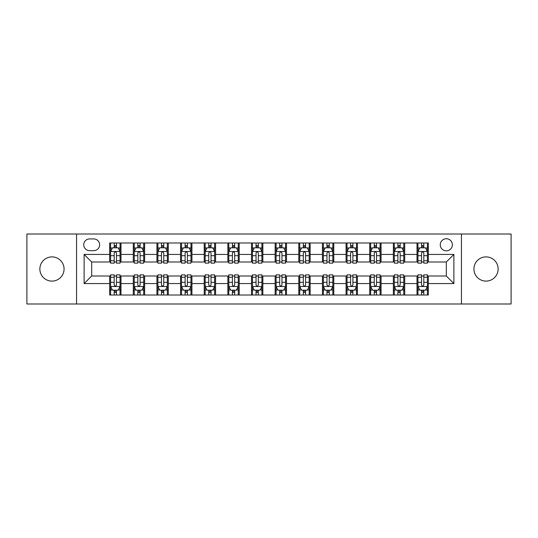 <?xml version="1.0" encoding="UTF-8"?>
<svg xmlns="http://www.w3.org/2000/svg" width="538" height="538" viewBox="0 0 538 538"><rect width="100%" height="100%" fill="white"/><g stroke="black" fill="none" stroke-linecap="round" stroke-linejoin="round"><path stroke-width="0.81" d="M486.036 256.895A12.105 12.105 0 0 0 473.931 269A12.105 12.105 0 0 0 486.036 281.105A12.105 12.105 0 0 0 498.141 269A12.105 12.105 0 0 0 486.036 256.895M51.964 256.895A12.105 12.105 0 0 0 39.859 269A12.105 12.105 0 0 0 51.964 281.105A12.105 12.105 0 0 0 64.069 269A12.105 12.105 0 0 0 51.964 256.895M446.318 238.737A6.053 6.053 0 0 0 440.266 244.79A6.053 6.053 0 0 0 446.318 250.843A6.053 6.053 0 0 0 452.371 244.79A6.053 6.053 0 0 0 446.318 238.737M461.449 303.99L511.1 303.99L511.1 234.01L461.449 234.01L461.449 303.99L76.551 303.99L76.551 234.01L26.9 234.01L26.9 303.99L76.551 303.99M89.597 250.654L93.76 250.654A5.864 5.864 0 0 0 99.624 244.79A5.864 5.864 0 0 0 93.76 238.926L89.597 238.926A5.864 5.864 0 0 0 83.74 244.79A5.864 5.864 0 0 0 89.597 250.654M461.449 234.01L76.551 234.01M109.651 283.566L84.116 283.566L84.116 254.434L109.651 254.434L109.651 261.999L91.682 261.999L91.682 276.001L109.651 276.001L109.651 295.006L428.349 295.006L428.349 276.001L446.318 276.001L446.318 261.999L428.349 261.999L428.349 254.434L453.884 254.434L453.884 283.566L428.349 283.566M428.349 254.434L428.349 242.994L109.651 242.994L109.651 254.434M417.004 242.994L417.004 261.999L417.945 261.999M421.543 261.999L423.81 261.999M427.407 261.999L428.349 261.999M417.004 261.999L403.762 261.999M393.359 242.994L393.359 261.999L394.307 261.999M397.898 261.999L400.171 261.999M393.359 261.999L380.117 261.999M369.72 242.994L369.72 261.999L370.662 261.999M374.26 261.999L376.526 261.999M369.72 261.999L356.479 261.999M346.075 242.994L346.075 261.999L347.023 261.999M350.615 261.999L352.881 261.999M346.075 261.999L332.834 261.999M322.43 242.994L322.43 261.999L323.378 261.999M326.969 261.999L329.243 261.999M322.43 261.999L309.195 261.999M298.792 242.994L298.792 261.999L299.733 261.999M303.331 261.999L305.597 261.999M298.792 261.999L285.55 261.999M275.147 242.994L275.147 261.999L276.095 261.999M279.686 261.999L281.959 261.999M275.147 261.999L261.905 261.999M251.502 242.994L251.502 261.999L252.45 261.999M256.041 261.999L258.314 261.999M251.502 261.999L238.267 261.999M227.863 242.994L227.863 261.999L228.805 261.999M232.403 261.999L234.669 261.999M227.863 261.999L214.622 261.999M204.218 242.994L204.218 261.999L205.166 261.999M208.757 261.999L211.03 261.999M204.218 261.999L190.977 261.999M180.58 242.994L180.58 261.999L181.521 261.999M185.119 261.999L187.385 261.999M180.58 261.999L167.338 261.999M156.935 242.994L156.935 261.999L157.883 261.999M161.474 261.999L163.74 261.999M156.935 261.999L143.693 261.999M133.29 242.994L133.29 261.999L134.238 261.999M137.829 261.999L140.102 261.999M133.29 261.999L120.055 261.999M109.651 261.999L110.593 261.999M114.191 261.999L116.457 261.999M109.651 276.001L110.593 276.001M114.191 276.001L116.457 276.001M120.055 276.001L120.996 276.001L120.996 295.006M134.238 276.001L120.996 276.001M137.829 276.001L140.102 276.001M143.693 276.001L144.641 276.001L144.641 295.006M157.883 276.001L144.641 276.001M161.474 276.001L163.74 276.001M167.338 276.001L168.28 276.001L168.28 295.006M181.521 276.001L168.28 276.001M185.119 276.001L187.385 276.001M190.977 276.001L191.925 276.001L191.925 295.006M205.166 276.001L191.925 276.001M208.757 276.001L211.03 276.001M214.622 276.001L215.57 276.001L215.57 295.006M228.805 276.001L215.57 276.001M232.403 276.001L234.669 276.001M238.267 276.001L239.208 276.001L239.208 295.006M252.45 276.001L239.208 276.001M256.041 276.001L258.314 276.001M261.905 276.001L262.853 276.001L262.853 295.006M276.095 276.001L262.853 276.001M279.686 276.001L281.959 276.001M285.55 276.001L286.498 276.001L286.498 295.006M299.733 276.001L286.498 276.001M303.331 276.001L305.597 276.001M309.195 276.001L310.137 276.001L310.137 295.006M323.378 276.001L310.137 276.001M326.969 276.001L329.243 276.001M332.834 276.001L333.782 276.001L333.782 295.006M347.023 276.001L333.782 276.001M350.615 276.001L352.881 276.001M356.479 276.001L357.42 276.001L357.42 295.006M370.662 276.001L357.42 276.001M374.26 276.001L376.526 276.001M380.117 276.001L381.065 276.001L381.065 295.006M394.307 276.001L381.065 276.001M397.898 276.001L400.171 276.001M403.762 276.001L404.71 276.001L404.71 295.006M417.945 276.001L404.71 276.001M421.543 276.001L423.81 276.001M427.407 276.001L428.349 276.001M120.996 242.994L120.996 261.999M109.651 247.722L110.593 247.722M114.191 247.722L116.457 247.722M120.055 247.722L120.996 247.722M109.651 290.278L110.593 290.278M114.191 290.278L116.457 290.278M120.055 290.278L120.996 290.278M133.29 276.001L133.29 295.006M144.641 242.994L144.641 261.999M133.29 247.722L134.238 247.722M137.829 247.722L140.102 247.722M143.693 247.722L144.641 247.722M133.29 290.278L134.238 290.278M137.829 290.278L140.102 290.278M143.693 290.278L144.641 290.278M156.935 276.001L156.935 295.006M156.935 290.278L157.883 290.278M161.474 290.278L163.74 290.278M167.338 290.278L168.28 290.278M168.28 242.994L168.28 261.999M156.935 247.722L157.883 247.722M161.474 247.722L163.74 247.722M167.338 247.722L168.28 247.722M180.58 276.001L180.58 295.006M180.58 290.278L181.521 290.278M185.119 290.278L187.385 290.278M190.977 290.278L191.925 290.278M191.925 242.994L191.925 261.999M180.58 247.722L181.521 247.722M185.119 247.722L187.385 247.722M190.977 247.722L191.925 247.722M204.218 276.001L204.218 295.006M204.218 290.278L205.166 290.278M208.757 290.278L211.03 290.278M214.622 290.278L215.57 290.278M215.57 242.994L215.57 261.999M204.218 247.722L205.166 247.722M208.757 247.722L211.03 247.722M214.622 247.722L215.57 247.722M227.863 276.001L227.863 295.006M227.863 290.278L228.805 290.278M232.403 290.278L234.669 290.278M238.267 290.278L239.208 290.278M239.208 242.994L239.208 261.999M227.863 247.722L228.805 247.722M232.403 247.722L234.669 247.722M238.267 247.722L239.208 247.722M251.502 276.001L251.502 295.006M251.502 290.278L252.45 290.278M256.041 290.278L258.314 290.278M261.905 290.278L262.853 290.278M262.853 242.994L262.853 261.999M251.502 247.722L252.45 247.722M256.041 247.722L258.314 247.722M261.905 247.722L262.853 247.722M275.147 276.001L275.147 295.006M275.147 290.278L276.095 290.278M279.686 290.278L281.959 290.278M285.55 290.278L286.498 290.278M286.498 242.994L286.498 261.999M275.147 247.722L276.095 247.722M279.686 247.722L281.959 247.722M285.55 247.722L286.498 247.722M298.792 276.001L298.792 295.006M298.792 290.278L299.733 290.278M303.331 290.278L305.597 290.278M309.195 290.278L310.137 290.278M310.137 242.994L310.137 261.999M298.792 247.722L299.733 247.722M303.331 247.722L305.597 247.722M309.195 247.722L310.137 247.722M322.43 276.001L322.43 295.006M322.43 290.278L323.378 290.278M326.969 290.278L329.243 290.278M332.834 290.278L333.782 290.278M333.782 242.994L333.782 261.999M322.43 247.722L323.378 247.722M326.969 247.722L329.243 247.722M332.834 247.722L333.782 247.722M346.075 276.001L346.075 295.006M346.075 290.278L347.023 290.278M350.615 290.278L352.881 290.278M356.479 290.278L357.42 290.278M357.42 242.994L357.42 261.999M346.075 247.722L347.023 247.722M350.615 247.722L352.881 247.722M356.479 247.722L357.42 247.722M369.72 276.001L369.72 295.006M369.72 290.278L370.662 290.278M374.26 290.278L376.526 290.278M380.117 290.278L381.065 290.278M381.065 242.994L381.065 261.999M369.72 247.722L370.662 247.722M374.26 247.722L376.526 247.722M380.117 247.722L381.065 247.722M393.359 276.001L393.359 295.006M393.359 290.278L394.307 290.278M397.898 290.278L400.171 290.278M403.762 290.278L404.71 290.278M404.71 242.994L404.71 261.999M393.359 247.722L394.307 247.722M397.898 247.722L400.171 247.722M403.762 247.722L404.71 247.722M417.004 276.001L417.004 295.006M417.004 290.278L417.945 290.278M421.543 290.278L423.81 290.278M427.407 290.278L428.349 290.278M417.004 247.722L417.945 247.722M421.543 247.722L423.81 247.722M427.407 247.722L428.349 247.722M91.682 261.999L84.116 254.434M91.682 276.001L84.116 283.566M453.884 254.434L446.318 261.999M453.884 283.566L446.318 276.001M116.457 245.449L114.191 245.449M120.055 260.769L116.457 260.769L116.457 263.136L120.055 263.136L120.055 251.602L118.158 247.816L112.489 247.816L110.593 251.602L110.593 263.136L114.191 263.136L114.191 260.769L110.593 260.769M110.593 251.596L110.593 242.994M120.055 251.602L120.055 242.994M114.191 247.816L114.191 242.994M116.457 242.994L116.457 247.816M116.457 260.769L116.457 253.015C115.704 251.562 114.944 251.562 114.191 253.015L114.191 260.769M114.191 292.551L116.457 292.551M110.593 277.231L114.191 277.231L114.191 274.864L110.593 274.864L110.593 286.398L112.489 290.184L118.158 290.184L120.055 286.398L120.055 274.864L116.457 274.864L116.457 277.231L120.055 277.231M120.055 286.404L120.055 295.006M110.593 286.398L110.593 295.006M116.457 290.184L116.457 295.006M114.191 295.006L114.191 290.184M114.191 277.231L114.191 284.985C114.944 286.438 115.704 286.438 116.457 284.985L116.457 277.231M140.102 245.449L137.829 245.449M143.693 260.769L140.102 260.769L140.102 263.136L143.693 263.136L143.693 251.602L141.803 247.816L136.127 247.816L134.238 251.602L134.238 263.136L137.829 263.136L137.829 260.769L134.238 260.769M134.238 251.596L134.238 242.994M143.693 251.602L143.693 242.994M137.829 247.816L137.829 242.994M140.102 242.994L140.102 247.816M140.102 260.769L140.102 253.015C139.342 251.562 138.589 251.562 137.829 253.015L137.829 260.769M163.74 245.449L161.474 245.449M167.338 260.769L163.74 260.769L163.74 263.136L167.338 263.136L167.338 251.602L165.448 247.816L159.773 247.816L157.883 251.602L157.883 263.136L161.474 263.136L161.474 260.769L157.883 260.769M157.883 251.596L157.883 242.994M167.338 251.602L167.338 242.994M161.474 247.816L161.474 242.994M163.74 242.994L163.74 247.816M163.74 260.769L163.74 253.015C162.987 251.562 162.234 251.562 161.474 253.015L161.474 260.769M187.385 245.449L185.119 245.449M190.977 260.769L187.385 260.769L187.385 263.136L190.977 263.136L190.977 251.602L189.087 247.816L183.411 247.816L181.521 251.602L181.521 263.136L185.119 263.136L185.119 260.769L181.521 260.769M181.521 251.596L181.521 242.994M190.977 251.602L190.977 242.994M185.119 247.816L185.119 242.994M187.385 242.994L187.385 247.816M187.385 260.769L187.385 253.015C186.632 251.562 185.872 251.562 185.119 253.015L185.119 260.769M137.829 292.551L140.102 292.551M134.238 277.231L137.829 277.231L137.829 274.864L134.238 274.864L134.238 286.398L136.127 290.184L141.803 290.184L143.693 286.398L143.693 274.864L140.102 274.864L140.102 277.231L143.693 277.231M143.693 286.404L143.693 295.006M134.238 286.398L134.238 295.006M140.102 290.184L140.102 295.006M137.829 295.006L137.829 290.184M137.829 277.231L137.829 284.985C138.589 286.438 139.342 286.438 140.102 284.985L140.102 277.231M161.474 292.551L163.74 292.551M157.883 277.231L161.474 277.231L161.474 274.864L157.883 274.864L157.883 286.398L159.773 290.184L165.448 290.184L167.338 286.398L167.338 274.864L163.74 274.864L163.74 277.231L167.338 277.231M167.338 286.404L167.338 295.006M157.883 286.398L157.883 295.006M163.74 290.184L163.74 295.006M161.474 295.006L161.474 290.184M161.474 277.231L161.474 284.985C162.227 286.438 162.987 286.438 163.74 284.985L163.74 277.231M185.119 292.551L187.385 292.551M181.521 277.231L185.119 277.231L185.119 274.864L181.521 274.864L181.521 286.398L183.411 290.184L189.087 290.184L190.977 286.398L190.977 274.864L187.385 274.864L187.385 277.231L190.977 277.231M190.977 286.404L190.977 295.006M181.521 286.398L181.521 295.006M187.385 290.184L187.385 295.006M185.119 295.006L185.119 290.184M185.119 277.231L185.119 284.985C185.872 286.438 186.625 286.438 187.385 284.985L187.385 277.231M211.03 245.449L208.757 245.449M214.622 260.769L211.03 260.769L211.03 263.136L214.622 263.136L214.622 251.602L212.732 247.816L207.056 247.816L205.166 251.602L205.166 263.136L208.757 263.136L208.757 260.769L205.166 260.769M205.166 251.596L205.166 242.994M214.622 251.602L214.622 242.994M208.757 247.816L208.757 242.994M211.03 242.994L211.03 247.816M211.03 260.769L211.03 253.015C210.271 251.562 209.517 251.562 208.757 253.015L208.757 260.769M208.757 292.551L211.03 292.551M205.166 277.231L208.757 277.231L208.757 274.864L205.166 274.864L205.166 286.398L207.056 290.184L212.732 290.184L214.622 286.398L214.622 274.864L211.03 274.864L211.03 277.231L214.622 277.231M214.622 286.404L214.622 295.006M205.166 286.398L205.166 295.006M211.03 290.184L211.03 295.006M208.757 295.006L208.757 290.184M208.757 277.231L208.757 284.985C209.517 286.438 210.271 286.438 211.03 284.985L211.03 277.231M234.669 245.449L232.403 245.449M238.267 260.769L234.669 260.769L234.669 263.136L238.267 263.136L238.267 251.602L236.37 247.816L230.701 247.816L228.805 251.602L228.805 263.136L232.403 263.136L232.403 260.769L228.805 260.769M228.805 251.596L228.805 242.994M238.267 251.602L238.267 242.994M232.403 247.816L232.403 242.994M234.669 242.994L234.669 247.816M234.669 260.769L234.669 253.015C233.916 251.562 233.156 251.562 232.403 253.015L232.403 260.769M258.314 245.449L256.041 245.449M261.905 260.769L258.314 260.769L258.314 263.136L261.905 263.136L261.905 251.602L260.015 247.816L254.339 247.816L252.45 251.602L252.45 263.136L256.041 263.136L256.041 260.769L252.45 260.769M252.45 251.596L252.45 242.994M261.905 251.602L261.905 242.994M256.041 247.816L256.041 242.994M258.314 242.994L258.314 247.816M258.314 260.769L258.314 253.015C257.561 251.562 256.801 251.562 256.041 253.015L256.041 260.769M281.959 245.449L279.686 245.449M285.55 260.769L281.959 260.769L281.959 263.136L285.55 263.136L285.55 251.602L283.661 247.816L277.985 247.816L276.095 251.602L276.095 263.136L279.686 263.136L279.686 260.769L276.095 260.769M276.095 251.596L276.095 242.994M285.55 251.602L285.55 242.994M279.686 247.816L279.686 242.994M281.959 242.994L281.959 247.816M281.959 260.769L281.959 253.015C281.199 251.562 280.446 251.562 279.686 253.015L279.686 260.769M305.597 245.449L303.331 245.449M309.195 260.769L305.597 260.769L305.597 263.136L309.195 263.136L309.195 251.602L307.299 247.816L301.63 247.816L299.733 251.602L299.733 263.136L303.331 263.136L303.331 260.769L299.733 260.769M299.733 251.596L299.733 242.994M309.195 251.602L309.195 242.994M303.331 247.816L303.331 242.994M305.597 242.994L305.597 247.816M305.597 260.769L305.597 253.015C304.844 251.562 304.084 251.562 303.331 253.015L303.331 260.769M329.243 245.449L326.969 245.449M332.834 260.769L329.243 260.769L329.243 263.136L332.834 263.136L332.834 251.602L330.944 247.816L325.268 247.816L323.378 251.602L323.378 263.136L326.969 263.136L326.969 260.769L323.378 260.769M323.378 251.596L323.378 242.994M332.834 251.602L332.834 242.994M326.969 247.816L326.969 242.994M329.243 242.994L329.243 247.816M329.243 260.769L329.243 253.015C328.483 251.562 327.729 251.562 326.969 253.015L326.969 260.769M232.403 292.551L234.669 292.551M228.805 277.231L232.403 277.231L232.403 274.864L228.805 274.864L228.805 286.398L230.701 290.184L236.37 290.184L238.267 286.398L238.267 274.864L234.669 274.864L234.669 277.231L238.267 277.231M238.267 286.404L238.267 295.006M228.805 286.398L228.805 295.006M234.669 290.184L234.669 295.006M232.403 295.006L232.403 290.184M232.403 277.231L232.403 284.985C233.156 286.438 233.916 286.438 234.669 284.985L234.669 277.231M256.041 292.551L258.314 292.551M252.45 277.231L256.041 277.231L256.041 274.864L252.45 274.864L252.45 286.398L254.339 290.184L260.015 290.184L261.905 286.398L261.905 274.864L258.314 274.864L258.314 277.231L261.905 277.231M261.905 286.404L261.905 295.006M252.45 286.398L252.45 295.006M258.314 290.184L258.314 295.006M256.041 295.006L256.041 290.184M256.041 277.231L256.041 284.985C256.801 286.438 257.554 286.438 258.314 284.985L258.314 277.231M279.686 292.551L281.959 292.551M276.095 277.231L279.686 277.231L279.686 274.864L276.095 274.864L276.095 286.398L277.985 290.184L283.661 290.184L285.55 286.398L285.55 274.864L281.959 274.864L281.959 277.231L285.55 277.231M285.55 286.404L285.55 295.006M276.095 286.398L276.095 295.006M281.959 290.184L281.959 295.006M279.686 295.006L279.686 290.184M279.686 277.231L279.686 284.985C280.439 286.438 281.199 286.438 281.959 284.985L281.959 277.231M303.331 292.551L305.597 292.551M299.733 277.231L303.331 277.231L303.331 274.864L299.733 274.864L299.733 286.398L301.63 290.184L307.299 290.184L309.195 286.398L309.195 274.864L305.597 274.864L305.597 277.231L309.195 277.231M309.195 286.404L309.195 295.006M299.733 286.398L299.733 295.006M305.597 290.184L305.597 295.006M303.331 295.006L303.331 290.184M303.331 277.231L303.331 284.985C304.084 286.438 304.844 286.438 305.597 284.985L305.597 277.231M326.969 292.551L329.243 292.551M323.378 277.231L326.969 277.231L326.969 274.864L323.378 274.864L323.378 286.398L325.268 290.184L330.944 290.184L332.834 286.398L332.834 274.864L329.243 274.864L329.243 277.231L332.834 277.231M332.834 286.404L332.834 295.006M323.378 286.398L323.378 295.006M329.243 290.184L329.243 295.006M326.969 295.006L326.969 290.184M326.969 277.231L326.969 284.985C327.729 286.438 328.483 286.438 329.243 284.985L329.243 277.231M352.881 245.449L350.615 245.449M356.479 260.769L352.881 260.769L352.881 263.136L356.479 263.136L356.479 251.602L354.589 247.816L348.913 247.816L347.023 251.602L347.023 263.136L350.615 263.136L350.615 260.769L347.023 260.769M347.023 251.596L347.023 242.994M356.479 251.602L356.479 242.994M350.615 247.816L350.615 242.994M352.881 242.994L352.881 247.816M352.881 260.769L352.881 253.015C352.128 251.562 351.375 251.562 350.615 253.015L350.615 260.769M350.615 292.551L352.881 292.551M347.023 277.231L350.615 277.231L350.615 274.864L347.023 274.864L347.023 286.398L348.913 290.184L354.589 290.184L356.479 286.398L356.479 274.864L352.881 274.864L352.881 277.231L356.479 277.231M356.479 286.404L356.479 295.006M347.023 286.398L347.023 295.006M352.881 290.184L352.881 295.006M350.615 295.006L350.615 290.184M350.615 277.231L350.615 284.985C351.368 286.438 352.128 286.438 352.881 284.985L352.881 277.231M376.526 245.449L374.26 245.449M380.117 260.769L376.526 260.769L376.526 263.136L380.117 263.136L380.117 251.602L378.227 247.816L372.552 247.816L370.662 251.602L370.662 263.136L374.26 263.136L374.26 260.769L370.662 260.769M370.662 251.596L370.662 242.994M380.117 251.602L380.117 242.994M374.26 247.816L374.26 242.994M376.526 242.994L376.526 247.816M376.526 260.769L376.526 253.015C375.773 251.562 375.013 251.562 374.26 253.015L374.26 260.769M374.26 292.551L376.526 292.551M370.662 277.231L374.26 277.231L374.26 274.864L370.662 274.864L370.662 286.398L372.552 290.184L378.227 290.184L380.117 286.398L380.117 274.864L376.526 274.864L376.526 277.231L380.117 277.231M380.117 286.404L380.117 295.006M370.662 286.398L370.662 295.006M376.526 290.184L376.526 295.006M374.26 295.006L374.26 290.184M374.26 277.231L374.26 284.985C375.013 286.438 375.766 286.438 376.526 284.985L376.526 277.231M400.171 245.449L397.898 245.449M403.762 260.769L400.171 260.769L400.171 263.136L403.762 263.136L403.762 251.602L401.873 247.816L396.197 247.816L394.307 251.602L394.307 263.136L397.898 263.136L397.898 260.769L394.307 260.769M394.307 251.596L394.307 242.994M403.762 251.602L403.762 242.994M397.898 247.816L397.898 242.994M400.171 242.994L400.171 247.816M400.171 260.769L400.171 253.015C399.411 251.562 398.658 251.562 397.898 253.015L397.898 260.769M397.898 292.551L400.171 292.551M394.307 277.231L397.898 277.231L397.898 274.864L394.307 274.864L394.307 286.398L396.197 290.184L401.873 290.184L403.762 286.398L403.762 274.864L400.171 274.864L400.171 277.231L403.762 277.231M403.762 286.404L403.762 295.006M394.307 286.398L394.307 295.006M400.171 290.184L400.171 295.006M397.898 295.006L397.898 290.184M397.898 277.231L397.898 284.985C398.658 286.438 399.411 286.438 400.171 284.985L400.171 277.231M423.81 245.449L421.543 245.449M427.407 260.769L423.81 260.769L423.81 263.136L427.407 263.136L427.407 251.602L425.511 247.816L419.842 247.816L417.945 251.602L417.945 263.136L421.543 263.136L421.543 260.769L417.945 260.769M417.945 251.596L417.945 242.994M427.407 251.602L427.407 242.994M421.543 247.816L421.543 242.994M423.81 242.994L423.81 247.816M423.81 260.769L423.81 253.015C423.056 251.562 422.296 251.562 421.543 253.015L421.543 260.769M421.543 292.551L423.81 292.551M417.945 277.231L421.543 277.231L421.543 274.864L417.945 274.864L417.945 286.398L419.842 290.184L425.511 290.184L427.407 286.398L427.407 274.864L423.81 274.864L423.81 277.231L427.407 277.231M427.407 286.404L427.407 295.006M417.945 286.398L417.945 295.006M423.81 290.184L423.81 295.006M421.543 295.006L421.543 290.184M421.543 277.231L421.543 284.985C422.296 286.438 423.056 286.438 423.81 284.985L423.81 277.231M133.29 283.566L120.996 283.566M133.29 254.434L120.996 254.434M156.935 254.434L144.641 254.434M156.935 283.566L144.641 283.566M180.58 254.434L168.28 254.434M180.58 283.566L168.28 283.566M204.218 254.434L191.925 254.434M204.218 283.566L191.925 283.566M227.863 254.434L215.57 254.434M227.863 283.566L215.57 283.566M251.502 254.434L239.208 254.434M251.502 283.566L239.208 283.566M275.147 254.434L262.853 254.434M275.147 283.566L262.853 283.566M298.792 254.434L286.498 254.434M298.792 283.566L286.498 283.566M322.43 254.434L310.137 254.434M322.43 283.566L310.137 283.566M346.075 254.434L333.782 254.434M346.075 283.566L333.782 283.566M369.72 254.434L357.42 254.434M369.72 283.566L357.42 283.566M393.359 254.434L381.065 254.434M393.359 283.566L381.065 283.566M417.004 254.434L404.71 254.434M417.004 283.566L404.71 283.566M120.008 251.502L110.64 251.502M110.593 248.045L112.375 248.045M118.273 248.045L120.055 248.045M114.191 255.698L110.593 255.698M120.055 255.698L116.457 255.698M116.457 246.653L114.191 246.653M110.64 286.498L120.008 286.498M120.055 289.955L118.273 289.955M112.375 289.955L110.593 289.955M116.457 282.302L120.055 282.302M110.593 282.302L114.191 282.302M114.191 291.347L116.457 291.347M143.646 251.502L134.285 251.502M134.238 248.045L136.013 248.045M141.918 248.045L143.693 248.045M137.829 255.698L134.238 255.698M143.693 255.698L140.102 255.698M140.102 246.653L137.829 246.653M167.291 251.502L157.93 251.502M157.883 248.045L159.658 248.045M165.556 248.045L167.338 248.045M161.474 255.698L157.883 255.698M167.338 255.698L163.74 255.698M163.74 246.653L161.474 246.653M190.929 251.502L181.568 251.502M181.521 248.045L183.303 248.045M189.201 248.045L190.977 248.045M185.119 255.698L181.521 255.698M190.977 255.698L187.385 255.698M187.385 246.653L185.119 246.653M134.285 286.498L143.646 286.498M143.693 289.955L141.918 289.955M136.013 289.955L134.238 289.955M140.102 282.302L143.693 282.302M134.238 282.302L137.829 282.302M137.829 291.347L140.102 291.347M157.93 286.498L167.291 286.498M167.338 289.955L165.556 289.955M159.658 289.955L157.883 289.955M163.74 282.302L167.338 282.302M157.883 282.302L161.474 282.302M161.474 291.347L163.74 291.347M181.568 286.498L190.929 286.498M190.977 289.955L189.201 289.955M183.303 289.955L181.521 289.955M187.385 282.302L190.977 282.302M181.521 282.302L185.119 282.302M185.119 291.347L187.385 291.347M214.575 251.502L205.213 251.502M205.166 248.045L206.942 248.045M212.846 248.045L214.622 248.045M208.757 255.698L205.166 255.698M214.622 255.698L211.03 255.698M211.03 246.653L208.757 246.653M205.213 286.498L214.575 286.498M214.622 289.955L212.846 289.955M206.942 289.955L205.166 289.955M211.03 282.302L214.622 282.302M205.166 282.302L208.757 282.302M208.757 291.347L211.03 291.347M238.22 251.502L228.852 251.502M228.805 248.045L230.587 248.045M236.485 248.045L238.267 248.045M232.403 255.698L228.805 255.698M238.267 255.698L234.669 255.698M234.669 246.653L232.403 246.653M261.858 251.502L252.497 251.502M252.45 248.045L254.225 248.045M260.13 248.045L261.905 248.045M256.041 255.698L252.45 255.698M261.905 255.698L258.314 255.698M258.314 246.653L256.041 246.653M285.503 251.502L276.142 251.502M276.095 248.045L277.87 248.045M283.775 248.045L285.55 248.045M279.686 255.698L276.095 255.698M285.55 255.698L281.959 255.698M281.959 246.653L279.686 246.653M309.148 251.502L299.78 251.502M299.733 248.045L301.515 248.045M307.413 248.045L309.195 248.045M303.331 255.698L299.733 255.698M309.195 255.698L305.597 255.698M305.597 246.653L303.331 246.653M332.787 251.502L323.425 251.502M323.378 248.045L325.154 248.045M331.058 248.045L332.834 248.045M326.969 255.698L323.378 255.698M332.834 255.698L329.243 255.698M329.243 246.653L326.969 246.653M228.852 286.498L238.22 286.498M238.267 289.955L236.485 289.955M230.587 289.955L228.805 289.955M234.669 282.302L238.267 282.302M228.805 282.302L232.403 282.302M232.403 291.347L234.669 291.347M252.497 286.498L261.858 286.498M261.905 289.955L260.13 289.955M254.225 289.955L252.45 289.955M258.314 282.302L261.905 282.302M252.45 282.302L256.041 282.302M256.041 291.347L258.314 291.347M276.142 286.498L285.503 286.498M285.55 289.955L283.775 289.955M277.87 289.955L276.095 289.955M281.959 282.302L285.55 282.302M276.095 282.302L279.686 282.302M279.686 291.347L281.959 291.347M299.78 286.498L309.148 286.498M309.195 289.955L307.413 289.955M301.515 289.955L299.733 289.955M305.597 282.302L309.195 282.302M299.733 282.302L303.331 282.302M303.331 291.347L305.597 291.347M323.425 286.498L332.787 286.498M332.834 289.955L331.058 289.955M325.154 289.955L323.378 289.955M329.243 282.302L332.834 282.302M323.378 282.302L326.969 282.302M326.969 291.347L329.243 291.347M356.432 251.502L347.071 251.502M347.023 248.045L348.799 248.045M354.697 248.045L356.479 248.045M350.615 255.698L347.023 255.698M356.479 255.698L352.881 255.698M352.881 246.653L350.615 246.653M347.071 286.498L356.432 286.498M356.479 289.955L354.697 289.955M348.799 289.955L347.023 289.955M352.881 282.302L356.479 282.302M347.023 282.302L350.615 282.302M350.615 291.347L352.881 291.347M380.07 251.502L370.709 251.502M370.662 248.045L372.444 248.045M378.342 248.045L380.117 248.045M374.26 255.698L370.662 255.698M380.117 255.698L376.526 255.698M376.526 246.653L374.26 246.653M370.709 286.498L380.07 286.498M380.117 289.955L378.342 289.955M372.444 289.955L370.662 289.955M376.526 282.302L380.117 282.302M370.662 282.302L374.26 282.302M374.26 291.347L376.526 291.347M403.715 251.502L394.354 251.502M394.307 248.045L396.082 248.045M401.987 248.045L403.762 248.045M397.898 255.698L394.307 255.698M403.762 255.698L400.171 255.698M400.171 246.653L397.898 246.653M394.354 286.498L403.715 286.498M403.762 289.955L401.987 289.955M396.082 289.955L394.307 289.955M400.171 282.302L403.762 282.302M394.307 282.302L397.898 282.302M397.898 291.347L400.171 291.347M427.36 251.502L417.992 251.502M417.945 248.045L419.727 248.045M425.625 248.045L427.407 248.045M421.543 255.698L417.945 255.698M427.407 255.698L423.81 255.698M423.81 246.653L421.543 246.653M417.992 286.498L427.36 286.498M427.407 289.955L425.625 289.955M419.727 289.955L417.945 289.955M423.81 282.302L427.407 282.302M417.945 282.302L421.543 282.302M421.543 291.347L423.81 291.347"/></g></svg>
